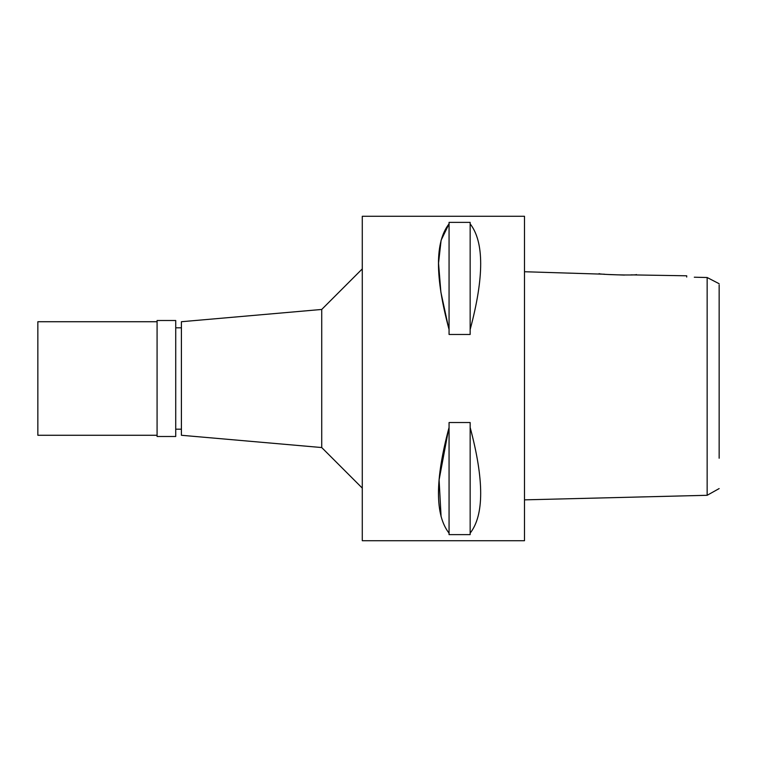 <?xml version="1.0" encoding="UTF-8"?>
<svg xmlns="http://www.w3.org/2000/svg" width="757" height="757" viewBox="0 0 757 757"><rect width="100%" height="100%" fill="white"/><g stroke="black" fill="none" stroke-linecap="round" stroke-linejoin="round"><path stroke-width="1.14" d="M719.15 458.231L719.15 288.152M719.15 284.906L719.15 298.769M694.301 277.213L707.152 277.516L719.15 283.724M707.152 277.516L707.152 495.296L719.15 488.577M604.588 274.223L524.497 271.735M686.703 277.034L686.703 275.794L630.959 274.876M624.468 275.075L607.379 274.469M707.152 495.296L524.497 499.857M524.497 540.716L524.497 216.284L362.281 216.284L362.281 540.716L524.497 540.716M441.094 516.69L439.098 479.919L448.589 429.191M448.589 327.809L440.886 292.211L438.54 263.199L441.113 240.224L449.062 223.854C434.944 241.786 434.944 277.005 449.062 329.532L449.062 334.471L470.154 334.471L470.154 329.532C484.187 277.1 484.187 241.871 470.154 223.854L470.154 329.532M449.062 329.532L449.062 222.378L470.154 222.378L470.154 223.854M470.154 533.146L470.154 534.622L449.062 534.622L449.062 533.146C434.944 515.214 434.944 479.985 449.062 427.468L449.062 422.529L470.154 422.529L470.154 427.468C484.187 479.9 484.187 515.129 470.154 533.146L470.154 427.468M362.281 268.896L321.725 309.452L321.725 447.548L181.406 435.275L181.406 321.725L321.725 309.452M362.281 488.104L321.725 447.548M181.406 327.809L175.728 327.809M181.406 429.191L175.728 429.191M599.109 273.608C597.888 274.592 637.451 275.624 636.419 274.536M449.062 427.468L449.062 533.146M175.728 436.496L175.728 320.504L157.078 320.504L157.078 436.496L175.728 436.496M157.078 321.725L37.85 321.725L37.85 435.275L157.078 435.275"/></g></svg>
